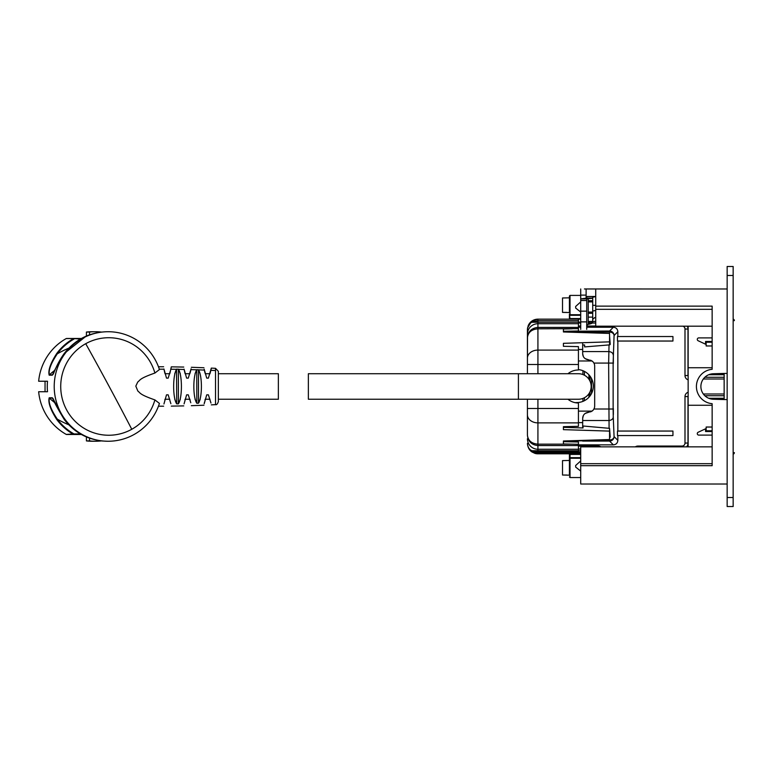 <?xml version="1.0" encoding="UTF-8"?>
<svg xmlns="http://www.w3.org/2000/svg" width="773" height="773" viewBox="0 0 773 773"><rect width="100%" height="100%" fill="white"/><g stroke="black" fill="none" stroke-linecap="round" stroke-linejoin="round"><path stroke-width="1.16" d="M586.717 327.24L613.356 327.24L609.578 331.018L565.073 331.269M578.426 327.24L580.716 327.24M578.426 369.62A16.504 16.504 0 0 1 593.326 386.046A16.504 16.504 0 0 1 577.615 402.53L575.112 402.656M583.364 356.595L582.678 353.792C582.9 357.242 584.852 359.242 588.524 359.793L592.05 360.981A6.3 6.3 0 0 1 594.679 366.093L594.679 405.999A6.3 6.3 0 0 1 592.05 411.12L578.426 411.12M592.736 361.542L590.64 360.208M588.524 359.793L585.151 358.653M582.678 353.792L582.678 349.483L578.426 349.483M582.678 331.269L582.678 332.583M582.678 342.71L582.678 349.483M609.037 344.922L608.631 363.078L593.906 363.078M592.736 410.55L590.64 411.883M583.364 415.497L582.678 418.299C582.9 414.85 584.852 412.85 588.524 412.299L592.05 411.12M613.356 363.542L613.356 357.541L613.356 363.542M613.356 408.55L613.356 414.55L613.356 408.55M593.683 440.03L609.578 440.03A4.503 3.45 -2.4 0 0 614.071 436.581L613.26 417.062A4.503 3.45 -2.4 0 1 608.766 420.512L582.678 420.512M582.678 332.061L609.578 332.061A4.503 3.45 2.4 0 1 614.071 335.511L613.134 363.078L608.631 363.078L609.085 428.31M682.926 326.187A3.005 3.005 0 0 1 684.994 329.037L687.989 329.037A6 6 0 0 0 687.274 326.187A6 6 0 0 1 687.989 329.037L687.989 375.543L684.994 375.543A4.503 4.503 0 0 0 688.144 379.843M687.989 396.549L687.989 443.055A6 6 0 0 1 686.637 446.862A6 6 0 0 0 687.989 443.055L684.994 443.055L684.994 396.549L687.989 396.549A1.498 1.498 0 0 1 688.144 395.902A1.498 1.498 0 0 0 687.989 396.549M580.716 449.055L578.426 449.055M578.426 323.037L580.716 323.037M588.224 323.037L595.722 323.037M588.524 412.299L585.151 413.439M582.678 418.299L582.678 427.952M672.945 435.557L617.463 435.557L617.463 431.054L672.945 431.054L672.945 435.557M672.945 341.038L617.463 341.038L617.463 336.535L672.945 336.535L672.945 341.038M613.356 327.24C616.091 327.501 617.588 328.998 617.849 331.733L617.849 336.535M617.849 341.038L617.849 431.054M617.849 435.557L617.849 440.359C617.588 443.093 616.091 444.591 613.356 444.861L609.578 441.083A4.503 4.493 -45 0 0 614.071 436.581L617.849 440.359M688.144 376.19A1.498 1.498 0 0 1 687.989 375.543A1.498 1.498 0 0 0 688.144 376.19M527.418 399.235L527.418 435.112C528.017 440.591 531.515 443.605 537.921 444.156L572.204 444.156L563.42 443.963L563.42 440.997L609.559 439.528L609.578 441.083L582.678 441.083L582.678 440.378M578.426 444.861L613.356 444.861M712.146 435.112L698.802 435.112A1.498 1.498 0 0 1 698.164 432.252L705.546 428.812L705.546 431.508L712.146 431.508M727.151 506.528L733.152 506.528L733.152 497.522L727.151 497.522L727.151 506.528M727.151 497.522L727.151 275.478L733.152 275.478L733.152 497.522M733.152 275.478L733.152 266.482L727.151 266.482L733.152 266.482M727.151 275.478L727.151 266.482M724.146 377.263L704.85 377.263M724.146 374.731L708.715 374.731M724.146 398.269L708.744 398.269M724.146 395.737L704.86 395.737M712.146 341.492L705.546 341.492L705.546 344.198L698.164 340.758A1.498 1.498 0 0 1 698.802 337.898L712.146 337.898M713.421 373.746L724.146 373.746M727.151 373.427L724.146 373.427L724.146 399.564L727.151 399.564M724.146 399.255L713.421 399.255M575.643 306.475L575.643 308.031L580.707 312.06L580.707 301.905L575.643 306.475M575.643 465.51L575.643 467.066L580.707 471.095L580.707 460.93L575.643 465.51M594.746 317.606L592.727 319.346L592.727 298.078L585.219 298.281L586.717 298.078L586.717 296.484L595.722 296.484M588.224 300.707L592.727 300.707M586.717 298.078L592.727 298.078L592.727 297.286L595.722 296.523L586.717 296.523M592.727 312.369L588.224 312.369M592.727 311.055L595.722 310.437M592.727 298.078L592.707 322.341C592.775 323.085 591.277 323.761 588.224 324.37L586.717 325.066M592.727 305.287L595.722 305.364M592.34 298.281L586.717 298.909L586.717 329.385M585.219 298.281L580.716 298.909L580.716 300.494L586.717 300.494M586.717 311.161L580.716 311.161L580.716 300.494M580.716 311.161L580.716 321.887L586.717 321.887M580.716 329.385L580.716 321.887M588.224 313.268L592.727 313.268M569.421 474.264L569.421 458.833L569.421 474.264M569.421 475.173L562.522 475.028L562.522 460.602L569.421 460.457M566.725 475.028L562.522 475.028M569.421 311.635L569.421 296.02L569.421 311.635M569.421 312.534L562.522 312.398L562.522 297.972L569.421 297.827M566.725 312.398L562.522 312.398M584.427 288.967L727.151 288.976L584.427 288.976M588.929 323.037L588.929 321.452M588.929 374.837L588.929 379.253M588.929 393.718L588.929 397.264M527.418 334.207L527.418 329.665C527.727 325.82 529.263 323.336 532.027 322.215L537.921 320.66L578.426 320.66L578.426 323.713L537.921 323.713A10.503 10.493 180 0 0 527.418 334.207L527.418 364.479L527.553 327.945L531.582 321.278L537.921 319.162L580.716 319.162M578.426 322.157L580.716 322.157M580.716 452.195L534.056 452.195L533.824 451.596L532.172 452.099A0.599 0.599 0 0 0 532.5 452.195L534.056 452.195M580.716 453.809L537.921 453.809A10.503 10.503 0 0 1 534.926 453.374L535.09 452.794L532.5 452.195L578.426 452.195L578.426 441.992L563.42 441.663M578.426 450.804L580.716 450.804M578.426 320.66L578.426 319.162M528.143 325.829A10.503 10.503 0 0 1 537.921 319.162L537.921 327.414C531.515 328.052 528.017 331.54 527.418 337.859C528.017 332.38 531.515 329.366 537.921 328.805L578.426 328.67L578.426 323.713M578.426 328.67L578.426 330.979L563.42 331.308M569.421 458.833A0.599 0.589 0 0 1 570.02 458.254L569.421 457.664L569.421 458.833L569.421 454.408A0.599 0.599 0 0 0 568.822 453.809A0.599 0.599 0 0 1 569.421 454.408L570.02 454.408L570.02 457.664L580.716 457.664M569.421 319.162L569.421 314.128L570.02 319.162M572.204 328.805L563.42 329.008L563.42 331.965L609.559 333.443L609.559 341.85L563.42 343.328L563.42 346.294L578.426 346.623L578.426 369.977A16.504 16.504 0 0 0 567.952 373.726M531.592 451.683L532.027 451.992L532.027 450.756C529.263 449.635 527.727 447.152 527.418 443.306C527.727 447.335 529.263 450.234 532.027 451.992L534.926 453.374A10.503 10.503 0 0 0 537.921 453.809L537.921 453.21A9.904 9.904 0 0 1 535.09 452.794L580.716 452.794M578.426 451.596L537.921 451.596L537.921 450.756L532.027 450.756L533.824 451.596L537.921 451.596L537.921 452.195M572.204 444.156L578.426 444.301M531.592 321.278L532.017 320.969L532.027 322.215L578.426 322.215M609.559 341.85L609.559 344.149L610.206 344.285A0.754 0.57 -4.4 0 1 609.51 344.884L584.61 346.922L584.61 344.951L582.678 345.009M567.952 399.235A16.504 16.504 0 0 0 578.426 402.984L578.426 408.492L527.418 408.492L527.418 435.112C528.017 441.431 531.515 444.91 537.921 445.557L578.426 445.557M609.559 428.348L610.206 437.199L609.559 428.348L583.035 426L583.035 427.962L563.42 427.343M578.426 450.756L537.921 450.756L537.921 422.879L578.426 422.879L578.426 426.338L563.42 426.677L563.42 429.643L609.559 431.112L609.559 439.528M584.61 346.922L584.456 344.951M610.206 437.199L609.559 437.218M578.426 422.879L578.426 408.492M609.559 428.812L609.559 431.112M527.418 373.726L527.418 364.479L578.426 364.479M610.206 344.13L609.559 335.743M727.151 484.014L580.716 484.014L580.716 465.684L712.146 465.684L712.146 403.69A17.257 17.257 0 0 1 712.146 369.31L712.146 306.127L595.722 306.127L595.722 288.976M724.146 373.427L713.199 373.755A12.755 12.755 0 0 0 700.889 386.5A12.755 12.755 0 0 0 713.199 399.245L724.146 399.564M712.146 463.674L580.716 463.674L580.716 465.684M712.146 367.745L688.144 367.745L688.144 326.187M712.146 405.255L688.144 405.255L688.144 367.745M580.716 463.674L580.716 446.862L712.146 446.862M586.118 298.223L586.118 288.976M586.717 298.909L580.716 298.909L580.716 288.976M588.224 321.452L595.722 321.452M712.146 345.966L706.145 345.966L706.145 342.217L712.146 342.217M712.146 427.034L706.145 427.034L706.145 430.774L712.146 430.774M712.146 309.326L595.722 309.326L595.722 306.127M712.146 326.187L595.722 326.187L595.722 309.326M688.144 446.862L688.144 405.255M727.151 484.024L619.733 484.024A3.904 3.904 0 0 1 619.531 484.014M164.833 399.912L165.016 399.235L169.77 399.235M184.95 399.854L185.114 399.235L189.878 399.235L190.119 400.066M204.99 400.076L205.222 399.235L209.985 399.235M218.353 399.796L218.353 399.235L278.367 399.235L278.367 373.726L218.353 373.726L218.353 371.32L218.353 401.651C217.493 404.047 216.546 405.042 215.522 404.646L215.522 368.325L218.353 371.32M165.016 373.726L169.77 373.726M185.114 373.726L189.878 373.726M205.222 373.726L209.985 373.726M308.369 373.726L518.412 373.726L518.412 399.235L578.426 399.235A12.755 12.755 0 0 0 591.181 386.481A12.755 12.755 0 0 0 578.426 373.726L518.412 373.726L518.412 399.235L308.369 399.235L308.369 373.726M154.9 373.05C138.657 378.722 140.377 380.181 137.749 382.007L135.816 386.123L137.865 391.08C140.444 392.877 138.956 394.365 154.9 399.912L159.431 403.409A54.757 53.926 90 0 1 108.143 441.248A54.757 53.926 90 0 1 54.216 386.481A54.757 53.926 90 0 1 108.143 331.723A54.757 53.926 90 0 1 159.431 369.552L154.9 373.05A48.757 48.023 90 0 0 108.742 337.724A48.757 48.023 90 0 0 85.726 343.695A48.757 48.023 90 0 0 62.217 398.549A48.757 48.023 90 0 0 108.742 435.247A48.757 48.023 90 0 0 131.768 429.276A48.757 48.023 90 0 0 154.9 399.912M170.891 403.719L168.176 394.829L166.504 394.848L163.944 403.95M190.796 402.752L188.274 394.829L186.612 394.848L184.071 403.854M210.961 403.023L208.381 394.829L206.72 394.848L204.188 403.748M215.522 368.325L211.309 368.103L208.381 378.132L206.72 378.113L204.188 369.223M196.815 369.716L198.535 369.852C202.362 375.939 202.371 397.206 198.487 403.187L196.815 403.255C192.864 397.554 192.873 375.63 196.757 369.794L196.815 403.255M191.086 368.798L188.274 378.132L186.612 378.113L184.071 369.117M176.717 369.098L178.544 369.349C182.37 375.61 182.418 397.921 178.379 403.835L176.717 403.873C172.65 398.105 172.688 375.456 176.544 369.32L176.717 403.873M163.934 368.963L166.504 378.113L168.176 378.132L170.891 369.233L176.544 369.32M169.944 373.166L171.297 366.846L183.761 367.069M170.92 369.088L171.297 366.846M204.343 402.907L204.507 402.124M198.999 402.375L200.197 399.235M196.757 403.168L195.038 399.235M195.038 373.726L196.757 369.794L190.921 369.62M178.544 403.622L180.312 399.235M180.312 373.726L178.495 369.281M176.544 403.651L174.746 399.235M174.746 373.726L176.602 369.243M164.833 373.059L163.982 369.243M184.95 373.117L184.158 369.591M190.796 370.219L190.119 372.905M204.507 370.847L204.99 372.895M211.309 368.103L210.961 369.948M210.836 370.489L209.995 373.678M53.24 398.839L52.506 398.105A88.518 87.175 90 0 0 53.066 398.607M80.431 433.933L74.005 433.933L73.918 434.494A0.599 0.589 -90 0 1 73.628 434.416L73.628 434.416C66.932 430.629 61.299 425.633 56.729 419.459C50.448 409.671 47.936 402.453 49.201 397.776L49.385 398.105C48.312 402.636 50.941 409.651 57.289 419.13A99.678 98.171 90 0 0 68.768 424.792M81.416 338.477L66.546 338.477A0.599 0.589 90 0 0 66.256 338.545A54.757 53.926 90 0 0 38.65 381.234L47.511 381.234A54.757 53.926 90 0 0 47.511 391.737L38.65 391.737A54.757 53.926 90 0 0 66.256 434.416L74.005 433.933C67.386 430.184 61.811 425.247 57.289 419.13L56.729 419.459M80.44 339.038L73.628 338.545C66.932 342.342 61.299 347.328 56.729 353.512C50.448 363.291 47.936 370.518 49.201 375.185L52.322 375.185C54.332 370.518 58.304 363.291 64.227 353.512L64.227 353.512C75.232 339.444 89.62 332.177 107.389 331.723L108.143 331.723M68.768 348.179A99.678 98.171 90 0 0 57.289 353.831C61.811 347.724 67.377 342.787 74.005 339.038L73.918 338.477A0.599 0.589 90 0 0 73.628 338.545L66.256 338.545M56.729 353.512L57.289 353.831C50.941 363.32 48.312 370.325 49.385 374.866A88.518 87.175 -90 0 1 55.038 370.093M49.201 375.185A0.599 0.589 90 0 1 49.385 374.866L52.506 374.866L53.24 374.132M101.369 332.052L101.369 332.061A54.757 53.926 90 0 0 95.456 331.723A54.757 53.926 90 0 0 89.542 332.052L89.542 334.806M108.143 441.248L107.389 441.248C89.62 440.794 75.232 433.527 64.227 419.459L64.227 419.459C58.304 409.671 54.332 402.453 52.322 397.776A0.599 0.589 90 0 0 52.506 398.105L49.385 398.105A88.518 87.175 90 0 0 55.038 402.868M81.416 434.494L66.546 434.494A0.599 0.589 -90 0 1 66.256 434.416M86.421 436.938L86.421 440.91L89.542 440.91L89.542 438.165M89.542 440.91A54.757 53.926 90 0 0 95.456 441.248A54.757 53.926 90 0 0 101.369 440.91L101.369 440.91M95.456 331.723L92.335 331.723A54.757 53.926 90 0 0 86.421 332.052L89.542 332.052M86.421 336.023L86.421 332.052M47.511 391.737L45.047 391.737L45.047 381.234L47.511 381.234M86.421 440.91A54.757 53.926 90 0 0 92.335 441.248L95.456 441.248M733.152 454.089A1.498 1.498 -0 0 0 734.35 452.62L734.35 452.669A1.498 1.498 180 0 1 733.152 454.147A1.498 1.498 0 0 0 734.35 452.669L734.35 452.64A1.498 1.498 180 0 1 733.152 454.118A1.498 1.498 0 0 0 734.35 452.64L733.152 452.611M590.021 321.452L590.021 323.037M590.021 376.142L590.021 381.176M590.021 391.785L590.021 395.95M592.05 360.981L578.426 360.981M582.678 332.322L574.358 332.322M613.26 355.029C612.95 352.971 611.453 351.821 608.766 351.58L582.678 351.58M617.849 331.733L614.071 335.511A4.503 4.493 45 0 0 609.578 331.018L609.52 333.443M613.134 363.078L613.134 409.014L593.906 409.014M613.134 409.014L613.26 417.062M582.678 422.609L578.426 422.609M578.426 326.032L580.716 326.032M586.717 326.032L595.722 326.032M684.994 329.037L684.994 375.543M688.144 392.259A4.503 4.503 0 0 0 684.994 396.549M681.989 446.862L681.989 446.06A3.005 3.005 0 0 0 684.994 443.055M637.918 446.862L637.918 446.06A4.503 4.503 0 0 0 635.358 446.862M681.989 446.06L637.918 446.06M600.805 446.862A4.503 4.503 0 0 0 598.234 446.06L598.234 446.862M598.234 446.06L578.426 446.06M582.678 440.823L568.783 440.823M724.146 394.008L703.333 394.008M724.146 379.002L703.333 379.002M588.224 317.123L592.727 317.123M588.224 298.678L588.224 324.37M584.427 371.398L584.427 375.234M584.427 397.737L584.427 400.694M582.929 370.711L582.929 374.547M582.929 398.414L582.929 401.38M580.716 318.563L569.421 318.563M580.716 315.307L570.02 315.307L570.02 314.717L580.716 314.717M580.716 295.412L570.02 295.412L570.02 314.717A0.599 0.589 0 0 1 569.421 314.128M580.716 477.55L570.02 477.55L570.02 458.254L580.716 458.254M580.716 454.408L570.02 454.408L570.02 453.809M580.716 453.21L537.921 453.21M578.426 350.092L537.921 350.092L537.921 327.414L578.426 327.414M527.418 438.764A10.503 10.493 0 0 0 537.921 449.258L578.426 449.258M537.921 373.726L537.921 350.092A10.503 8.059 180 0 0 527.418 358.141M537.921 399.235L537.921 422.879A10.503 8.059 0 0 1 527.418 414.821M586.118 295.122L580.716 295.122M210.874 370.335L215.522 370.547M198.535 369.852L204.343 370.064M178.544 369.349L184.129 369.455M159.19 369.175L163.982 369.194M178.379 369.127L178.379 403.835M198.487 369.784L198.487 403.187M85.726 343.695A496.411 75.648 61 0 1 109.157 386.481A496.411 75.648 -119 0 1 131.768 429.276M52.322 375.185L52.506 374.866A88.518 87.175 -90 0 1 53.066 374.364M49.201 397.776L52.322 397.776M734.35 320.65L734.35 320.621A1.498 1.498 0 0 0 733.152 319.123A1.498 1.498 -0 0 1 734.35 320.592L733.152 320.592M591.5 321.452L591.5 323.037M591.5 378.499L591.5 393.592M592.727 312.06L588.224 312.06M592.727 301.905L588.224 301.905M594.263 317.867L595.722 317.49M570.02 295.412L569.421 296.02M570.02 477.55L569.421 476.951M527.553 327.945L527.418 329.665M527.418 443.306L527.553 445.026M158.455 406.202L163.625 406.192M171.297 406.125L183.761 405.893M191.337 405.68L203.956 405.216M211.309 404.868L215.522 404.646M158.455 366.76L163.625 366.779M191.337 367.281L203.956 367.755M86.17 336.129L64.217 353.512C60.12 359.184 56.651 365.648 53.81 372.905L52.786 374.721M107.389 441.248L102.394 441.006C86.673 439.219 73.947 432.03 64.217 419.459L52.786 398.24"/></g></svg>
